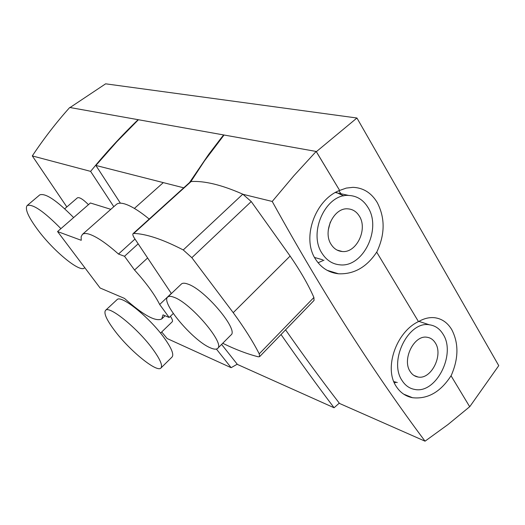 <?xml version="1.0" encoding="UTF-8"?>
<svg xmlns="http://www.w3.org/2000/svg" width="525" height="525" viewBox="0 0 525 525"><rect width="100%" height="100%" fill="white"/><g stroke="black" fill="none" stroke-linecap="round" stroke-linejoin="round"><path stroke-width="0.79" d="M149.198 219.056C139.342 210.965 131.165 205.918 124.661 203.91C120.881 202.808 118.158 202.952 116.484 204.337L116.34 204.468M118.479 254.048C106.897 243.731 97.453 237.215 90.136 234.491C86.474 233.212 83.895 233.185 82.405 234.412L81.145 236.709L81.237 240.299L57.566 231.558L100.091 287.989L124.478 298.403C143.259 315.138 155.689 321.989 161.752 318.944L163.026 314.862L169.155 317.481L159.685 304.5C154.658 294.492 146.278 283.001 134.551 270.034L124.517 256.279L118.479 254.048L134.977 239.065M173.276 313.504L169.155 317.481M110.828 209.331L90.392 202.985L57.566 231.558M138.101 243.889L124.517 256.279M147.427 258.142L134.551 270.034M171.294 293.429L159.685 304.5M39.677 194.959L39.756 194.893C45.393 192.839 56.687 200.399 73.638 217.567M84.722 267.592L84.368 267.986C79.925 272.77 53.977 251.462 38.286 230.508C28.363 217.212 24.655 208.884 27.162 205.537C32.616 203.654 43.864 211.358 60.913 228.644M88.449 204.671C83.016 199.218 79.328 196.947 77.385 197.853L64.719 208.773M160.978 367.959L172.043 357.046C174.162 354.473 171.445 347.95 163.898 337.483C149.107 316.988 120.855 294.427 117.022 299.677L116.95 299.749M152.421 348.646C137.406 328.158 109.161 305.294 105.558 310.347C103.523 313.058 106.549 319.804 114.627 330.592C129.518 350.536 156.883 372.908 160.899 368.038C162.907 365.571 160.079 359.107 152.421 348.646M281.033 334.53C299.099 360.452 316.778 384.864 334.071 407.754L237.398 364.422L221.609 344.407M469.711 406.757L451.041 375.769L469.711 406.757L498.75 365.649L356.941 118.013L316.352 151.679L339.655 190.437L316.162 151.449L293.915 175.691L272.226 201.456C298.344 248.745 324.181 292.3 349.742 332.122C375.355 372.002 400.457 408.352 425.04 441.177L339.524 403.456C321.832 380.559 303.844 356.016 285.574 329.831M367.933 207.388C363.274 199.815 356.869 195.838 348.731 195.451C325.966 193.476 307.709 232.857 322.238 253.621C326.694 260.42 332.561 264.16 339.846 264.83C363.195 267.73 381.924 228.683 367.933 207.388M343.75 195.91L335.882 192.235M330.31 222.068L328.25 230.094M331.223 244.532C333.992 248.804 337.66 251.134 342.234 251.514C356.521 253.188 367.986 229.136 359.323 216.103C356.475 211.542 352.603 209.121 347.701 208.845C333.644 207.526 322.35 231.696 331.223 244.532M402.143 380.638C388.369 361.187 408.443 320.736 429.358 324.791C435.146 325.566 439.72 328.716 443.08 334.241C456.297 354.08 436.078 394.163 414.691 389.425C409.52 388.513 405.339 385.586 402.143 380.638M451.041 375.769C440.547 392.024 427.711 399.341 412.525 397.72C405.7 396.382 400.293 392.654 396.303 386.538C383.585 368.15 396.309 331.898 418.471 321.595L376.694 252.125L418.471 321.595M395.942 382.272L394.38 382.981M418.523 321.615C423.911 318.485 429.233 317.179 434.49 317.697C441.781 318.623 447.536 322.606 451.762 329.647C458.85 343.343 458.627 358.726 451.1 375.795M376.694 252.125C366.693 267.186 353.968 274.404 338.527 273.787C328.945 272.724 321.359 267.986 315.774 259.56C301.271 238.488 314.954 199.822 339.603 190.424M323.997 260.17L318.071 262.749M339.655 190.437L346.283 188.088L352.964 187.34C363.228 187.753 371.293 192.787 377.173 202.44C385.232 217.908 385.094 234.472 376.753 252.138M435.35 342.996C443.546 355.156 431.123 379.844 418.031 377.016C414.783 376.464 412.164 374.64 410.176 371.529C401.776 359.52 414.14 334.688 427.055 337.267C430.539 337.759 433.302 339.668 435.35 342.996M161.7 331.977L167.16 338.546L231.125 367.684L216.405 349.059M113.807 206.706L90.608 171.373C105.715 152.887 121.557 135.653 138.121 119.68L138.252 119.884M66.839 206.942L32.307 155.918L90.608 171.373M160.519 333.119L172.252 321.753C172.942 321.005 172.312 319.187 170.376 316.306M223.853 135.26L223.65 134.938L221.097 138.121L208.596 154.527L189.518 182.582M356.941 118.013L105.63 83.823L70.107 107.494M338.835 190.759L340.988 193.758M397.274 382.548L393.783 381.577M314.554 257.473L322.672 259.783M425.04 441.177L447.969 424.554L469.658 406.737M190.883 181.571L204.553 160.781L224.05 135.01L316.162 151.449M272.226 201.456L243.206 194.362M223.65 134.938L138.41 119.733L116.721 141.835L95.885 165.454L183.73 187.819M120.402 203.175L95.885 165.454M334.071 407.754L339.281 403.141M237.228 364.212L231.125 367.684M32.307 155.918C43.962 138.423 56.438 122.272 69.733 107.481L138.121 119.68M174.064 297.308C171.019 296.113 168.912 296.021 167.764 297.025C160.25 302 193.115 340.942 210.407 347.845C213.905 349.381 216.3 349.578 217.586 348.449C225.494 343.934 190.877 303.069 174.064 297.308M181.342 284.077L181.453 283.966C182.661 282.916 184.8 282.955 187.878 284.091C204.894 289.492 239.124 330.199 230.934 335.022L217.698 348.337M259.658 356.613L314.042 300.425L313.897 297.472C308.431 284.963 300.503 271.162 290.115 256.056L251.239 201.554L242.799 194.171C232.089 189.459 222.39 186.06 213.708 183.98C205.052 181.919 197.512 181.105 191.107 181.545L190.332 181.847M222.725 343.278C235.436 349.492 247.282 354.001 258.261 356.79L259.619 356.646L259.232 353.857C252.998 341.591 244.328 327.863 233.225 312.67L191.842 257.69L183.258 249.952C172.791 244.538 163.4 240.47 155.092 237.733C146.803 235.023 139.696 233.592 133.757 233.441L133.094 233.632C132.477 234.294 132.917 235.81 134.4 238.173L171.393 293.56M242.799 194.171L183.258 249.952M191.107 181.545L133.757 233.441M251.239 201.554L191.842 257.69M290.115 256.056L233.225 312.67M313.897 297.472L259.232 353.857M163.301 182.615L134.393 208.418M165.086 315.742L161.897 318.806M116.484 204.337L82.405 234.412M39.756 194.893L27.162 205.537M117.022 299.677L105.558 310.347M140.943 311.752L140.431 312.231M348.731 195.451L335.357 192.531M342.234 251.514L337.043 250.064M429.358 324.791L418.93 321.385M412.525 397.72L403.646 394.137M338.527 273.787L327.134 270.322M418.031 377.016L413.962 375.46M167.764 297.025L181.453 283.966M190.365 181.814L133.094 233.632"/></g></svg>
